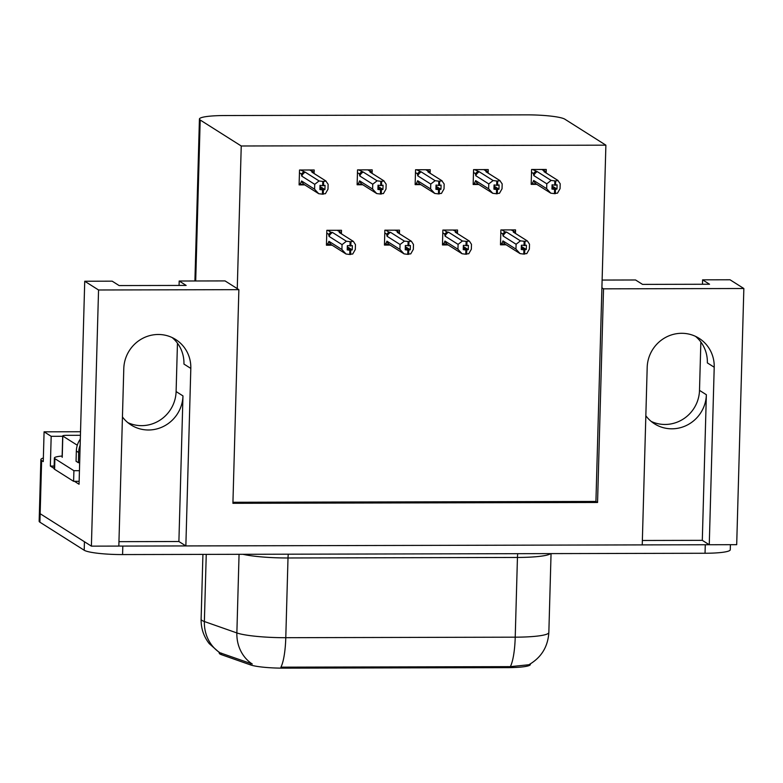 <?xml version="1.0" encoding="UTF-8"?>
<svg xmlns="http://www.w3.org/2000/svg" width="783" height="783" viewBox="0 0 783 783"><rect width="100%" height="100%" fill="white"/><g stroke="black" fill="none" stroke-linecap="round" stroke-linejoin="round"><path stroke-width="1.17" d="M177.457 343.179L176.106 391.559A34.335 33.189 -57.7 0 1 141.645 425.649A34.335 33.189 -57.7 0 1 127.795 422.605M118.957 541.66L178.896 541.523L182.968 395.904A34.335 33.189 -57.7 0 1 148.506 429.994A34.335 33.189 -57.7 0 1 131.094 424.993A34.335 33.189 -57.7 0 1 122.442 416.947M700.854 342.005L699.503 390.374A34.335 33.189 -57.7 0 1 665.041 424.464A34.335 33.189 -57.7 0 1 651.202 421.42M645.838 415.763A34.335 33.189 122.3 0 0 654.49 423.809A34.335 33.189 122.3 0 0 671.912 428.81A34.335 33.189 122.3 0 0 706.364 394.72L699.503 390.374M603.527 288.839L601.902 287.811L605.885 145.168L564.837 119.182A32.191 4.316 1.6 0 0 526.47 114.856L224.652 115.541A32.191 4.316 1.6 0 0 199.43 119.045A32.191 4.316 1.6 0 0 200.194 120.014L241.242 145.99L237.259 288.633L225.054 280.911L179.19 281.019L186.148 285.423L119.124 285.57L112.165 281.166L84.73 281.234L98.55 289.984L238.874 289.661L232.913 503.303L597.556 502.48L603.527 288.839L743.85 288.516L736.695 544.684L709.261 544.743L714.213 367.237A34.335 33.189 122.3 0 0 699.072 338.305A34.335 33.189 122.3 0 0 665.178 337.659A34.335 33.189 122.3 0 0 647.189 367.393L642.236 544.899L185.855 545.927L190.817 368.421A34.335 33.189 122.3 0 0 175.666 339.489A34.335 33.189 122.3 0 0 141.782 338.843A34.335 33.189 122.3 0 0 123.792 368.578L118.83 546.084L91.396 546.143L40.148 513.707A32.191 4.316 -178.4 0 1 39.385 512.728A32.191 4.316 -178.4 0 0 40.148 513.707L84.437 541.738L84.202 550.243L39.913 522.202A32.191 4.316 -178.4 0 1 39.15 521.233L40.873 459.592A32.191 4.316 -178.4 0 1 43.359 458.006M714.213 367.237L707.352 362.891A34.335 33.189 122.3 0 0 695.5 336.347M642.363 540.476L702.302 540.339L709.261 544.743M178.896 541.523L185.855 545.927M54.096 468.44L50.347 466.071L54.154 466.071M84.73 281.234L79.063 484.246L74.434 481.32M80.522 431.736L44.083 431.825L51.179 436.317L62.679 436.288M51.179 436.317L50.347 466.071M44.083 431.825L43.261 461.588L41.636 460.561A32.191 4.316 -178.4 0 1 40.873 459.592M743.85 288.516L730.03 279.776L702.596 279.834L702.468 284.258M98.55 289.984L91.396 546.143M179.19 281.019L179.062 285.433M702.596 279.834L709.545 284.239L642.53 284.386L635.571 279.981L602.117 280.06M605.885 145.168L241.242 145.99M530.365 663.896L530.345 664.483A28.971 3.886 -178.4 0 1 507.648 667.635L283.632 668.144A28.971 3.886 -178.4 0 1 250.609 664.933L221.452 654.686A28.971 3.886 -178.4 0 1 219.25 653.13L219.269 652.513M232.942 502.275L595.932 501.453L601.902 287.811M595.932 501.453L597.556 502.48M238.874 289.661L237.259 288.633M372.131 172.456L372.199 169.852L357.537 169.882L357.126 184.768L362.578 184.759M430.141 172.329L430.219 169.725L415.558 169.754L415.137 184.631L420.598 184.622M488.161 172.191L488.23 169.588L473.568 169.627L473.157 184.504L478.619 184.494M546.182 172.064L546.25 169.461L531.588 169.49L531.177 184.377L536.629 184.357M314.11 172.593L314.189 169.98L299.527 170.019L299.106 184.896L304.567 184.886M399.447 232.766L399.526 230.163L384.864 230.192L384.443 245.069L389.905 245.059M457.468 232.639L457.536 230.026L442.875 230.065L442.464 244.942L447.915 244.932M515.478 232.502L515.557 229.899L500.895 229.928L500.474 244.815L505.935 244.795M341.437 232.894L341.505 230.29L326.844 230.319L326.433 245.206L331.884 245.196M702.302 540.339L706.364 394.72M172.094 337.532A34.335 33.189 -57.7 0 1 183.946 364.075L190.817 368.421M709.202 544.714A32.191 4.316 -178.4 0 1 705.277 544.753L122.814 546.074A32.191 4.316 -178.4 0 1 118.83 546.045M219.348 652.552L252.302 664.043A37.555 34.335 -70.6 0 1 236.867 632.938A42.918 5.755 1.6 0 0 285.785 637.695A37.555 8.182 -90.1 0 1 280.921 667.165L510.359 666.646L528.838 664.747C541.239 657.651 547.914 646.905 548.844 632.507L551.056 553.601M730.402 544.694L730.265 549.754A32.191 4.316 -178.4 0 1 705.043 553.258L122.579 554.57A32.191 4.316 -178.4 0 1 84.202 550.243M347.3 246.753L352.242 249.885L352.36 245.627L347.339 245.647L347.221 249.894L349.854 250.237L349.737 254.485L346.037 254.005L331.806 245.01A7.292 7.057 122.3 0 1 328.938 241.311L341.917 249.523L342.054 244.639L329.075 236.417L328.645 234.313L330.866 232.228L327.862 230.319M349.854 250.237L349.737 254.485M326.472 243.748L332.178 245.236M327.568 244.443L328.938 241.311M342.054 234.283L340.086 232.199L339.235 232.463L353.094 241.242L350.95 241.732L350.833 245.979M337.669 230.3L340.889 232.336L337.082 230.3M350.95 241.732L346.399 241.252L332.53 232.482L330.866 232.228M339.235 232.463A7.292 7.057 122.3 0 1 339.607 232.688L353.368 241.399L355.453 244.609L355.316 249.493L352.741 253.995L349.962 254.23M346.037 254.005L341.917 249.523M342.054 244.639L346.399 241.252M350.089 241.732L349.972 245.989M329.075 236.417A7.292 7.057 -57.7 0 1 332.53 232.482M350.588 254.485L350.706 250.237L352.242 249.885M347.261 248.191L350.706 250.237M347.261 248.456L350.07 250.237M350.373 254.485L350.49 250.237M309.755 169.989L312.76 171.898L311.918 172.152L325.777 180.932L328.136 184.299L327.999 189.183L325.415 193.685L322.635 193.92M323.046 194.184L323.164 189.926L324.925 189.574L325.043 185.326L323.506 185.679L323.624 181.421L322.762 181.431L322.645 185.679L320.012 185.336L319.895 189.584L322.753 189.926L322.625 194.184L318.72 193.704L304.479 184.71A7.292 7.057 -57.7 0 1 301.612 181L314.59 189.212L314.727 184.328L301.749 176.116A7.292 7.057 -57.7 0 1 305.213 172.172L300.545 170.019M319.944 187.891L323.164 189.926M323.271 194.184L323.389 189.926M322.527 189.926L322.41 194.184M322.753 189.926L319.934 188.145M319.983 186.452L324.925 189.574M314.727 173.973L312.76 171.898L313.562 172.035L310.352 169.989M311.918 172.152A7.292 7.057 -57.7 0 1 312.29 172.377L326.051 181.088L323.624 181.421M323.506 185.679L322.645 185.679M301.749 176.116L301.328 174.002L303.55 171.917M314.727 184.328L319.072 180.942L305.213 172.172M322.762 181.431L319.072 180.942M318.72 193.704L314.59 189.212M304.861 184.925L300.251 184.142L301.612 181M300.251 184.142L299.145 183.437M405.32 246.625L410.263 249.748L410.38 245.5L405.349 245.51L405.232 249.767L407.865 250.11L407.747 254.358L404.057 253.878L389.817 244.883A7.292 7.057 122.3 0 1 386.949 241.174L399.927 249.386L400.064 244.502L387.086 236.29L386.665 234.176L388.887 232.091L385.882 230.192M407.865 250.11L407.747 254.358M384.482 243.621L390.198 245.099M385.588 244.316L386.949 241.174M400.064 234.146L398.097 232.071L397.255 232.336L411.114 241.105L408.961 241.604L408.843 245.852M395.689 230.173L398.909 232.208L395.102 230.173M408.961 241.604L404.41 241.125L390.551 232.345L388.887 232.091M397.255 232.336A7.292 7.057 122.3 0 1 397.627 232.551L411.388 241.262L413.473 244.472L413.336 249.356L410.762 253.858L407.972 254.093M404.057 253.878L399.927 249.386M400.064 244.502L404.41 241.125M408.1 241.604L407.982 245.852M387.086 236.29A7.292 7.057 -57.7 0 1 390.551 232.345M408.609 254.358L408.726 250.1L410.263 249.748M405.281 248.064L408.726 250.1M405.271 248.328L408.09 250.11M408.383 254.358L408.501 250.11M463.34 246.498L468.273 249.62L468.391 245.373L463.37 245.382L463.252 249.63L465.885 249.973L465.768 254.23L462.068 253.741L447.837 244.756A7.292 7.057 122.3 0 1 444.969 241.047L457.947 249.258L458.084 244.374L445.106 236.163L444.675 234.048L446.897 231.964L443.902 230.055M465.885 249.973L465.768 254.23M442.503 243.484L448.209 244.971M443.599 244.188L444.969 241.047M458.084 234.019L456.117 231.944L455.266 232.199L469.134 240.978L466.981 241.467L466.864 245.725M453.709 230.036L456.92 232.071L453.112 230.036M466.981 241.467L462.43 240.988L448.571 232.218L446.897 231.964M455.266 232.199A7.292 7.057 122.3 0 1 455.637 232.424L469.399 241.135L471.483 244.345L471.346 249.229L468.772 253.731L465.993 253.966M462.068 253.741L457.947 249.258M458.084 244.374L462.43 240.988M466.12 241.467L466.002 245.725M445.106 236.163A7.292 7.057 -57.7 0 1 448.571 232.218M466.619 254.221L466.746 249.973L468.273 249.62M463.301 247.937L466.746 249.973M463.291 248.191L466.1 249.973M466.404 254.23L466.521 249.973M521.351 246.361L526.293 249.493L526.411 245.236L521.38 245.245L521.263 249.503L523.896 249.846L523.778 254.093L520.088 253.614L505.857 244.619A7.292 7.057 122.3 0 1 502.989 240.91L515.958 249.131L516.095 244.247L503.126 236.026L502.696 233.921L504.918 231.827L501.913 229.928M523.896 249.846L523.778 254.093M500.523 243.356L506.229 244.844M501.619 244.051L502.989 240.91M516.105 233.892L514.137 231.807L513.286 232.071L527.145 240.841L524.992 241.34L524.874 245.588M511.72 229.908L514.94 231.944L511.133 229.908M524.992 241.34L520.441 240.861L506.581 232.081L504.918 231.827M513.286 232.071A7.292 7.057 122.3 0 1 513.658 232.287L527.419 240.998L529.504 244.208L529.367 249.092L526.793 253.604L524.003 253.839M520.088 253.614L515.958 249.131M516.095 244.247L520.441 240.861M524.14 241.34L524.023 245.588M503.126 236.026A7.292 7.057 -57.7 0 1 506.581 232.081M524.639 254.093L524.757 249.846L526.293 249.493M521.312 247.8L524.757 249.846M521.302 248.064L524.121 249.846M524.424 254.093L524.541 249.846M367.775 169.862L370.78 171.761L369.928 172.025L383.787 180.795L386.146 184.162L386.009 189.055L383.435 193.558L380.655 193.792M381.067 194.047L381.184 189.799L382.936 189.447L383.053 185.189L381.527 185.542L381.644 181.294L380.783 181.294L380.665 185.551L378.032 185.199L377.915 189.457L380.763 189.799L380.646 194.047L376.731 193.567L362.5 184.573A7.292 7.057 -57.7 0 1 359.632 180.863L372.61 189.085L372.747 184.201L359.769 175.979A7.292 7.057 -57.7 0 1 363.234 172.045L358.555 169.882M377.954 187.754L381.184 189.799M381.282 194.047L381.399 189.799M380.548 189.799L380.43 194.047M380.763 189.799L377.954 188.018M378.003 186.315L382.936 189.447M372.747 173.846L370.78 171.761L371.573 171.908L368.372 169.862M369.928 172.025A7.292 7.057 -57.7 0 1 370.3 172.24L384.061 180.951L381.644 181.294M381.527 185.542L380.665 185.551M359.769 175.979L359.338 173.875L361.56 171.78M372.747 184.201L377.093 180.814L363.234 172.045M380.783 181.294L377.093 180.814M376.731 193.567L372.61 189.085M362.872 184.798L358.262 184.005L359.632 180.863M358.262 184.005L357.165 183.31M425.795 169.735L428.8 171.634L427.949 171.898L441.808 180.667L444.167 184.034L444.03 188.918L441.455 193.421L438.666 193.655M439.077 193.92L439.204 189.662L440.956 189.31L441.074 185.062L439.537 185.414L439.654 181.167L438.803 181.167L438.676 185.414L436.043 185.072L435.925 189.32L438.783 189.672L438.666 193.92L434.751 193.44L420.52 184.445A7.292 7.057 -57.7 0 1 417.652 180.736L430.621 188.948L430.758 184.064L417.779 175.852A7.292 7.057 -57.7 0 1 421.244 171.908L416.576 169.754M435.974 187.626L439.204 189.662M439.302 193.92L439.42 189.662M438.558 189.672L438.441 193.92M438.783 189.672L435.965 187.891M436.014 186.188L440.956 189.31M430.767 173.709L428.8 171.634L429.593 171.78M427.949 171.898A7.292 7.057 -57.7 0 1 428.321 172.113L442.082 180.824L439.654 181.167M439.537 185.414L438.676 185.414M417.779 175.852L417.359 173.738L419.58 171.653M430.758 184.064L435.103 180.687L421.244 171.908M438.803 181.167L435.103 180.687M434.751 193.44L430.621 188.948M420.892 184.661L416.282 183.878L417.652 180.736M416.282 183.878L415.186 183.183M483.806 169.598L486.811 171.506L485.959 171.761L499.828 180.54L502.177 183.907L502.04 188.791L499.466 193.293L496.686 193.528M497.097 193.783L497.215 189.535L498.967 189.183L499.084 184.935L497.557 185.287L497.675 181.03L496.814 181.03L496.696 185.287L494.063 184.945L493.946 189.192L496.794 189.535L496.676 193.792L492.761 193.303L478.53 184.308A7.292 7.057 -57.7 0 1 475.663 180.609L488.641 188.82L488.778 183.936L475.8 175.725A7.292 7.057 -57.7 0 1 479.265 171.78L474.596 169.617M493.995 187.489L497.215 189.535M497.313 193.783L497.44 189.535M496.579 189.535L496.461 193.792M496.794 189.535L493.985 187.754M494.034 186.051L498.967 189.183M488.778 173.581L486.811 171.506L487.603 171.643L484.403 169.598M485.959 171.761A7.292 7.057 -57.7 0 1 486.341 171.986L500.092 180.697L497.675 181.03M497.557 185.287L496.696 185.287M475.8 175.725L475.379 173.611L477.601 171.526M488.778 183.936L493.124 180.55L479.265 171.78M496.814 181.03L493.124 180.55M492.761 193.303L488.641 188.82M478.902 184.534L474.292 183.741L475.663 180.609M474.292 183.741L473.196 183.046M541.826 169.471L544.831 171.369L543.979 171.634L557.839 180.403L560.197 183.77L560.06 188.654L557.486 193.156L554.707 193.391M555.118 193.655L555.235 189.408L556.987 189.055L557.105 184.798L555.568 185.15L555.685 180.902L554.834 180.902L554.716 185.15L552.074 184.808L551.956 189.065L554.814 189.408L554.697 193.655L550.782 193.176L536.551 184.181A7.292 7.057 -57.7 0 1 533.683 180.472L546.661 188.683L546.788 183.799L533.82 175.588A7.292 7.057 -57.7 0 1 537.275 171.643L532.606 169.49M552.005 187.362L555.235 189.408M555.333 193.655L555.45 189.408M554.589 189.408L554.472 193.655M554.814 189.408L551.995 187.626M552.044 185.923L556.987 189.055M546.798 173.444L544.831 171.369L545.624 171.516M543.979 171.634A7.292 7.057 -57.7 0 1 544.351 171.849L558.113 180.56L555.685 180.902M555.568 185.15L554.716 185.15M533.82 175.588L533.389 173.483L535.611 171.389M546.788 183.799L551.134 180.423L537.275 171.643M554.834 180.902L551.134 180.423M550.782 193.176L546.661 188.683M536.923 184.406L532.313 183.613L533.683 180.472M532.313 183.613L531.217 182.919M80.326 439.048A21.464 20.75 122.3 0 0 76.343 451.037L76.059 461.246L78.378 462.714A21.464 20.75 -57.7 0 1 79.66 462.743M80.15 445.165A21.464 20.75 122.3 0 0 78.662 452.505L78.378 462.714M54.595 469.291L54.888 458.662A21.464 2.878 -178.4 0 1 54.379 458.016L54.086 468.645A21.464 2.878 1.6 0 0 54.595 469.291L73.612 481.33A21.464 2.878 -178.4 0 1 79.142 481.349M54.379 458.016A21.464 2.878 -178.4 0 1 62.131 456.029M73.612 481.33L73.905 470.7A21.464 2.878 -178.4 0 1 79.435 470.72M54.888 458.662L73.905 470.7M77.302 445.224L62.816 436.062A5.364 0.714 -178.4 0 1 62.699 435.896A5.364 0.714 -178.4 0 1 66.898 435.319L80.424 435.289M41.636 460.561L39.913 522.202M200.194 120.014L195.701 280.98M250.609 664.933L250.658 663.397M283.632 668.144L283.661 667.096M221.452 654.686L221.501 653.149M507.648 667.635L507.678 666.597M182.968 395.904L176.106 391.559M219.367 652.572L209.198 643.597C203.649 636.422 200.957 628.289 201.114 619.206A42.918 5.755 1.6 0 0 202.131 620.508A42.918 5.755 1.6 0 0 204.373 621.526L236.867 632.938L239.06 554.305M548.844 632.507A42.918 5.755 1.6 0 1 515.224 637.176L517.446 557.457L288.007 557.976L285.785 637.695L515.224 637.176A37.555 8.182 89.9 0 1 510.359 666.646M219.984 652.738A37.555 34.335 -70.6 0 1 204.373 621.526L206.252 554.384M705.043 553.258L705.277 544.753M122.579 554.57L122.814 546.074M288.281 554.198A10.727 2.339 89.9 0 0 288.007 557.976A42.918 5.755 -178.4 0 1 242.955 554.305M550.596 553.61A42.918 5.755 -178.4 0 1 517.446 557.457A10.727 2.339 89.9 0 1 517.72 553.679M328.645 234.313L326.765 233.119M301.328 174.002L299.449 172.818M386.665 234.176L384.786 232.991M444.675 234.048L442.796 232.854M502.696 233.921L500.817 232.727M359.338 173.875L357.459 172.681M417.359 173.738L415.479 172.554M475.379 173.611L473.49 172.417M533.389 173.483L531.51 172.289M76.343 451.037L78.662 452.505M62.816 436.062L62.229 457.321M199.43 119.045L194.908 280.98M201.114 619.206L202.924 554.393M429.603 171.761L426.383 169.725M545.634 171.506L542.413 169.471M62.699 435.896L62.102 457.155"/></g></svg>

